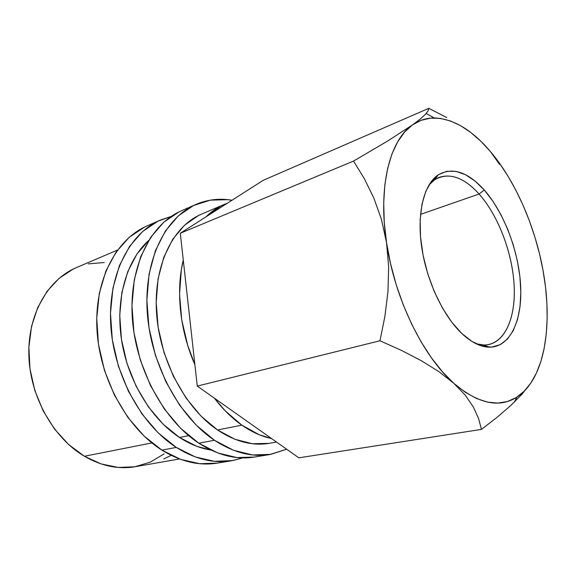 <?xml version="1.0" encoding="UTF-8"?>
<svg xmlns="http://www.w3.org/2000/svg" width="576" height="576" viewBox="0 0 576 576"><rect width="100%" height="100%" fill="white"/><g stroke="black" fill="none" stroke-linecap="round" stroke-linejoin="round"><path stroke-width="0.86" d="M479.11 194.018C463.226 176.666 448.402 171.914 434.635 179.784L428.998 184.946C432.094 181.274 435.586 178.718 439.481 177.264C452.225 173.354 465.437 178.942 479.11 194.018L420.516 214.373L479.11 194.018C497.606 214.855 511.445 250.229 513.936 282.132C516.391 313.97 506.916 340.308 489.067 344.47C485.014 345.377 480.686 345.132 476.093 343.75L483.631 345.002C503.719 345.233 515.693 319.752 514.21 286.798C512.748 253.786 498.542 215.899 479.11 194.018L484.243 189.986L479.11 194.018M461.664 333.36C442.843 315.497 426.355 280.174 421.582 246.362C416.794 212.53 424.015 184.306 438.199 174.866C452.462 166.81 467.813 171.85 484.243 189.986L492.955 201.29L500.839 214.481L507.658 229.097L513.216 244.678L517.342 260.726L519.912 276.761L520.819 292.277L520.013 306.763L517.471 319.716L513.238 330.66L507.391 339.134L500.083 344.729L491.537 347.112L482.04 346.054L471.946 341.446L461.664 333.36L451.649 322.027L442.361 307.879L434.246 291.506L427.709 273.643L423.065 255.132L420.516 236.844L420.163 219.622L421.97 204.228L425.815 191.311L431.453 181.332L438.588 174.614L446.868 171.288L455.933 171.353L465.415 174.665L474.962 180.986L484.243 189.986C504.338 212.832 519.055 252.187 520.675 286.502C522.302 320.753 510.07 347.342 489.298 347.177C480.521 346.997 471.305 342.389 461.664 333.36M144.54 227.095L129.175 237.334L116.057 252.115L105.898 271.022L99.31 293.342L96.746 318.125L98.46 344.203L104.436 370.296L114.386 395.064L127.786 417.283L143.906 435.895L161.885 450.115L176.306 447.415L195.307 456.941L214.344 461.304L232.603 460.598L242.784 457.906L231.631 460.764C213.689 463.68 195.25 459.23 176.306 447.415L161.885 450.115C180.749 461.707 199.159 466.049 217.116 463.14L231.53 460.786M178.978 211.932L163.685 222.278L150.674 237.384L140.659 256.81L134.266 279.857L131.947 305.539L133.942 332.633L140.227 359.791L150.502 385.625L164.21 408.823L180.612 428.292L198.814 443.196L214.438 440.266L233.568 450.295L252.648 454.961L270.864 454.349L286.654 449.222L269.899 454.514C252.036 457.423 233.554 452.671 214.438 440.266L198.814 443.196C217.865 455.357 236.34 459.986 254.239 457.078L269.798 454.536M223.949 204.552L201.47 214.164C173.239 225.95 153.605 264.787 156.485 312.12C159.307 359.402 185.105 408.146 217.512 429.962L241.855 425.16L259.315 434.765L271.519 438.53C261.598 436.45 251.705 431.993 241.855 425.16L217.512 429.962C235.382 441.742 252.691 446.184 269.424 443.297L276.516 442.058M179.496 437.472C189.886 444.204 200.354 448.394 210.91 450.05L196.79 446.306L179.496 437.472L188.698 435.658L179.496 437.472C150.977 418.903 127.548 380.095 121.435 339.264C115.351 298.404 126.914 259.877 148.738 240.401L136.843 254.203L127.735 271.728L121.903 292.363L119.743 315.252L121.442 339.322L126.994 363.398L136.13 386.28L148.378 406.865L163.087 424.166L179.496 437.472M117.554 250.034L76.219 267.696C47.93 279.583 27.612 314.539 28.865 355.601C30.06 396.619 53.381 438.019 84.398 456.257L151.884 442.93L84.398 456.257C101.527 466.092 118.469 469.577 135.238 466.697L179.518 458.978M241.855 425.16C231.998 418.255 222.847 409.262 214.402 398.189L225.158 410.789L241.855 425.16M194.89 364.666C179.906 330.869 175.694 290.866 183.276 260.057L181.31 269.986L179.554 294.228L181.714 319.838L187.747 345.55L194.89 364.666M206.006 216.835C211.558 211.385 217.62 207.252 224.186 204.451L227.326 203.22L220.954 205.963L205.999 216.835M434.254 117.943C453.362 118.742 472.054 129.902 490.313 151.43L480.73 141.142L470.801 132.516L460.67 125.734L450.482 120.974L440.388 118.39L430.56 118.13L421.178 120.29L412.43 124.963C419.141 120.283 426.413 117.943 434.254 117.943L426.168 113.515L428.148 110.758L428.825 108.324L263.138 180.36L428.825 108.324L446.782 117.583L428.825 108.324L428.148 110.758L425.592 114.156L420.559 118.8L412.43 124.963L387.446 141.142L353.52 161.078L180.302 233.251L353.52 161.078L364.37 178.726L373.838 198.043L381.427 219.319L386.539 242.676L388.656 266.868L387.972 291.658L384.883 316.454L379.973 340.769L197.266 386.086L379.973 340.769L401.386 350.374L421.344 360.72L438.962 371.686L453.794 383.299C423.058 356.53 394.603 298.418 386.539 242.676C377.834 186.696 389.844 140.105 412.43 124.963L387.446 141.142L353.52 161.078L364.37 178.726L373.838 198.043L381.427 219.319L386.539 242.676L388.656 266.868L387.972 291.658L384.883 316.454L379.973 340.769L401.386 350.374L421.344 360.72L438.962 371.686L453.794 383.299L465.278 395.222L473.321 406.951L478.526 418.414L481.471 429.394L298.836 457.826L481.471 429.394L496.93 417.427L510.595 405.662L522.058 394.157L530.82 383.076L535.298 375.386M543.038 270.482L543.031 270.461C551.146 314.813 547.416 358.459 530.82 383.076C526.867 388.958 522.266 393.617 517.025 397.051C499.306 408.413 478.231 403.826 453.794 383.299L465.278 395.222L473.321 406.951L478.526 418.414L481.471 429.394L496.93 417.427L510.595 405.662L522.058 394.157L530.82 383.076L536.436 373.025L540.893 361.375L544.162 348.358L546.25 334.195L547.157 319.111L546.905 303.329L545.515 287.05L543.038 270.482L539.503 253.836L534.974 237.305L529.488 221.083L523.123 205.373L515.945 190.354L508.025 176.234L499.45 163.195L490.313 151.43C515.412 181.001 535.032 226.087 543.038 270.482M180.302 233.251L263.138 180.36L180.302 233.251L197.266 386.086L180.302 233.251M298.836 457.826L197.266 386.086L298.836 457.826M164.102 453.91L150.293 462.139L134.827 466.769L118.246 467.446L101.196 463.954L84.398 456.257L68.63 444.535L54.655 429.206L43.186 410.904L34.819 390.47L29.981 368.878L28.886 347.184L31.536 326.419L37.721 307.534L47.052 291.326L59.004 278.41L72.958 269.201L76.486 267.581M88.265 263.887L104.27 262.505M426.168 113.515L425.592 114.156M499.644 164.477L490.313 151.43M412.43 124.963L404.518 132.163L397.634 141.862L391.954 153.972L387.648 168.336L384.862 184.716L383.71 202.824L384.264 222.286L386.539 242.676L390.506 263.527L396.101 284.357L403.186 304.668L411.588 323.978L421.092 341.849L431.467 357.898L442.454 371.794L453.794 383.299L465.242 392.234L476.539 398.513L487.476 402.113L497.851 403.078L507.499 401.501L516.276 397.519L524.081 391.313L530.82 383.076M171.173 455.357L163.771 458.935M195.574 204.574L181.231 210.888C150.581 224.064 129.139 266.119 132.271 317.117C135.331 368.05 163.526 420.199 198.814 443.196L217.901 453.017L236.966 457.56L254.318 457.063M214.438 440.266C179.021 416.808 150.523 363.708 147.24 311.962C143.87 260.158 165.175 217.627 195.754 204.494C207.346 199.534 219.427 198.115 231.998 200.239L227.88 199.678L210.29 200.153L193.507 205.538L178.258 215.921L165.305 231.149L155.369 250.798L149.069 274.147L146.858 300.204L148.982 327.73L155.398 355.342L165.809 381.622L179.647 405.245L196.15 425.074L214.438 440.266M201.737 214.049L198.223 215.676L184.385 225.346L172.678 239.386L163.735 257.407L158.105 278.726L156.182 302.443L158.162 327.456L164.002 352.526L173.434 376.402L185.969 397.901L200.916 416.009L217.512 429.962L234.922 439.272L252.331 443.722L269.014 443.369M160.085 220.198L146.801 226.044C116.064 239.285 94.349 280.195 96.955 329.278C99.497 378.302 126.95 428.198 161.885 450.115L180.821 459.454L199.829 463.709L217.195 463.126M176.306 447.415C141.221 425.074 113.479 374.306 110.743 324.533C107.928 274.702 129.55 233.338 160.265 220.118L171.166 216.446L158.004 221.162L142.661 231.451L129.578 246.362L119.47 265.471L112.954 288.079L110.484 313.214L112.306 339.689L118.404 366.199L128.477 391.378L141.998 413.978L158.234 432.929L176.306 447.415M434.635 179.784L438.199 174.866M432.713 179.791L435.341 178.812M517.025 397.051L514.253 402.206M482.011 346.046L484.754 345.434M483.631 345.002L489.298 347.177"/></g></svg>
